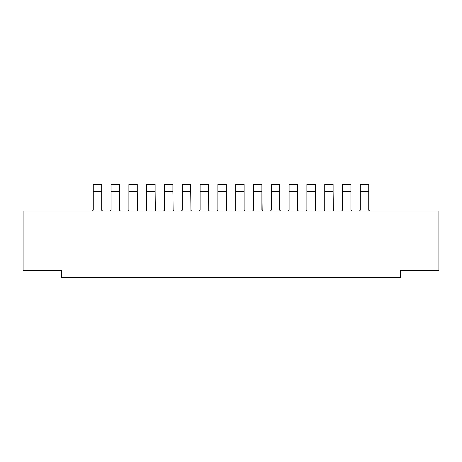 <?xml version="1.0" encoding="UTF-8"?>
<svg xmlns="http://www.w3.org/2000/svg" width="462" height="462" viewBox="0 0 462 462"><rect width="100%" height="100%" fill="white"/><g stroke="black" fill="none" stroke-linecap="round" stroke-linejoin="round"><path stroke-width="0.69" d="M438.9 210.99L438.9 270.57L438.9 210.99L23.1 210.99L23.1 270.57L61.654 270.57L61.654 277.575L400.346 277.575L400.346 270.57L438.9 270.57L400.346 270.57L400.346 277.575L61.654 277.575L61.654 270.57L23.1 270.57L23.1 210.99L438.9 210.99M234.921 210.978L235.695 210.077L234.783 210.99L235.695 210.077L235.695 184.425L244.109 184.425L244.109 191.43L244.109 184.425L235.695 184.425L235.695 191.43L244.109 191.43L244.109 210.077L245.022 210.99L244.109 210.077L244.109 191.43L235.695 191.43L235.695 210.077L234.783 210.99L235.429 210.724M245.022 210.99L244.109 210.077L244.375 210.724M145.905 210.978L146.679 210.077L146.679 191.43L155.088 191.43L155.353 210.724L155.088 191.43L146.679 191.43L146.679 210.077L145.767 210.99L146.679 210.077L146.408 210.724M156 210.99L155.088 210.077L156 210.99L155.353 210.724M181.508 210.978L182.282 210.077L182.282 191.43L190.696 191.43L190.962 210.724L190.696 191.43L182.282 191.43L182.282 210.077L181.375 210.99L182.282 210.077L182.016 210.724M191.609 210.99L190.696 210.077L191.609 210.99L190.962 210.724M217.117 210.978L217.891 210.077L217.891 191.43L226.305 191.43L226.571 210.724L226.305 191.43L217.891 191.43L217.891 210.077L216.978 210.99L217.891 210.077L217.625 210.724M227.217 210.99L226.305 210.077L227.217 210.99L226.571 210.724M262.82 210.99L261.914 210.077L262.82 210.99L261.914 210.077L261.914 191.43L253.499 191.43L253.499 210.077L252.587 210.99L253.234 210.724M252.726 210.978L253.499 210.077L253.499 184.425L261.914 184.425L261.914 191.43L261.914 184.425L253.499 184.425L253.499 191.43L261.914 191.43L262.179 210.724M270.53 210.978L271.304 210.077L270.391 210.99L271.304 210.077L271.304 184.425L279.718 184.425L279.718 191.43L279.718 184.425L271.304 184.425L271.304 191.43L279.718 191.43L279.718 210.077L280.625 210.99L279.718 210.077L280.625 210.99L279.718 210.077L279.718 191.43L271.304 191.43L271.304 210.077L270.391 210.99L271.038 210.724M279.718 210.077L279.984 210.724M288.334 210.978L289.108 210.077L289.108 184.425L297.522 184.425L297.522 191.43L297.522 184.425L289.108 184.425L289.108 191.43L297.522 191.43L297.522 210.077L298.429 210.99L297.522 210.077L298.429 210.99L297.522 210.077L297.522 191.43L289.108 191.43L289.108 210.077L288.196 210.99L288.842 210.724M297.522 210.077L297.788 210.724M306.139 210.978L306.912 210.077L306.912 184.425L315.321 184.425L315.321 191.43L315.321 184.425L306.912 184.425L306.912 191.43L315.321 191.43L315.321 210.077L316.233 210.99L315.321 210.077L316.233 210.99L315.321 210.077L315.321 191.43L306.912 191.43L306.912 210.077L306 210.99L306.647 210.724M315.321 210.077L315.592 210.724M341.747 210.978L342.521 210.077L341.609 210.99L342.521 210.077L342.521 184.425L350.929 184.425L350.929 191.43L350.929 184.425L342.521 184.425L342.521 191.43L350.929 191.43L350.929 210.077L351.842 210.99L350.929 210.077L351.842 210.99L350.929 210.077L350.929 191.43L342.521 191.43L342.521 210.077L341.609 210.99L342.255 210.724M350.929 210.077L351.201 210.724M359.552 210.978L360.325 210.077L359.413 210.99L360.325 210.077L360.325 184.425L368.734 184.425L368.734 191.43L368.734 184.425L360.325 184.425L360.325 191.43L368.734 191.43L368.734 210.077L369.646 210.99L368.734 210.077L369.646 210.99L368.734 210.077L368.734 191.43L360.325 191.43L360.325 210.077L359.413 210.99L360.06 210.724M368.734 210.077L369.005 210.724M163.71 210.978L164.478 210.077L164.478 191.43L172.892 191.43L173.158 210.724L172.892 191.43L164.478 191.43L164.478 210.077L163.571 210.99L164.478 210.077L164.212 210.724M173.804 210.99L172.892 210.077L173.804 210.99L173.158 210.724M128.101 210.978L128.875 210.077L128.875 191.43L137.283 191.43L137.549 210.724L137.283 191.43L128.875 191.43L128.875 210.077L127.962 210.99L128.875 210.077L128.603 210.724M138.196 210.99L137.283 210.077L138.196 210.99L137.549 210.724M92.492 210.978L93.266 210.077L92.354 210.99L93.266 210.077L93.266 184.425L101.675 184.425L101.675 191.43L101.675 184.425L93.266 184.425L93.266 191.43L101.675 191.43L101.675 210.077L102.587 210.99L101.675 210.077L102.587 210.99L101.675 210.077L101.675 191.43L93.266 191.43L93.266 210.077L92.354 210.99L92.995 210.724M101.675 210.077L101.94 210.724M110.297 210.978L111.071 210.077L111.071 184.425L119.479 184.425L119.479 191.43L119.479 184.425L111.071 184.425L111.071 191.43L119.479 191.43L119.479 210.077L120.391 210.99L119.479 210.077L120.391 210.99L119.479 210.077L119.479 191.43L111.071 191.43L111.071 210.077L110.158 210.99L110.799 210.724M119.479 210.077L119.745 210.724M199.313 210.978L200.086 210.077L200.086 191.43L208.501 191.43L208.766 210.724L208.501 191.43L200.086 191.43L200.086 210.077L199.18 210.99L200.086 210.077L199.821 210.724M209.413 210.99L208.501 210.077L209.413 210.99M323.943 210.978L324.717 210.077L324.717 191.43L333.125 191.43L333.397 210.724L333.125 191.43L324.717 191.43L324.717 210.077L323.804 210.99L324.717 210.077L324.451 210.724M333.125 210.077L334.038 210.99L333.125 210.077L334.038 210.99L333.397 210.724M146.679 184.425L146.679 191.43L146.679 184.425L155.088 184.425L146.679 184.425M155.088 191.43L155.088 184.425L155.088 191.43M182.282 184.425L182.282 191.43L182.282 184.425L190.696 184.425L182.282 184.425M190.696 191.43L190.696 184.425L190.696 191.43M217.891 184.425L217.891 191.43L217.891 184.425L226.305 184.425L217.891 184.425M226.305 191.43L226.305 184.425L226.305 191.43M252.587 210.99L253.499 210.077L252.587 210.99M288.196 210.99L289.108 210.077L288.196 210.99M306 210.99L306.912 210.077L306 210.99M164.478 184.425L164.478 191.43L164.478 184.425L172.892 184.425L164.478 184.425M172.892 191.43L172.892 184.425L172.892 191.43M128.875 184.425L128.875 191.43L128.875 184.425L137.283 184.425L128.875 184.425M137.283 191.43L137.283 184.425L137.283 191.43M110.158 210.99L111.071 210.077L110.158 210.99M200.086 184.425L200.086 191.43L200.086 184.425L208.501 184.425L200.086 184.425M208.501 191.43L208.501 184.425L208.501 191.43M324.717 184.425L324.717 191.43L324.717 184.425L333.125 184.425L324.717 184.425M333.125 191.43L333.125 184.425L333.125 191.43M241.863 184.771L241.516 184.425L241.863 184.771M238.288 184.425L237.942 184.771M149.272 184.425L148.92 184.771M152.847 184.771L152.495 184.425L152.847 184.771M184.875 184.425L184.529 184.771M188.456 184.771L188.103 184.425L188.456 184.771M220.484 184.425L220.137 184.771M224.058 184.771L223.712 184.425L224.058 184.771M259.667 184.771L259.321 184.425L259.667 184.771M256.092 184.425L255.746 184.771M277.471 184.771L277.125 184.425L277.471 184.771M273.897 184.425L273.544 184.771M295.276 184.771L294.923 184.425L295.276 184.771M291.701 184.425L291.349 184.771M313.08 184.771L312.728 184.425L313.08 184.771M309.505 184.425L309.153 184.771M348.689 184.771L348.336 184.425L348.689 184.771M345.114 184.425L344.762 184.771M366.493 184.771L366.141 184.425L366.493 184.771M362.918 184.425L362.566 184.771M167.077 184.425L166.724 184.771M170.651 184.771L170.299 184.425L170.651 184.771M131.468 184.425L131.116 184.771M135.043 184.771L134.69 184.425L135.043 184.771M99.434 184.771L99.082 184.425L99.434 184.771M95.859 184.425L95.507 184.771M117.238 184.771L116.886 184.425L117.238 184.771M113.664 184.425L113.311 184.771M202.679 184.425L202.333 184.771M206.254 184.771L205.908 184.425L206.254 184.771M327.31 184.425L326.957 184.771M330.884 184.771L330.532 184.425L330.884 184.771"/></g></svg>
